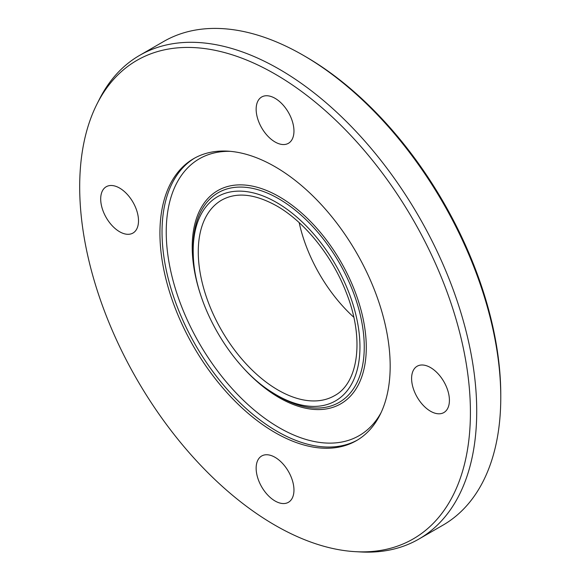 <?xml version="1.0" encoding="UTF-8"?>
<svg xmlns="http://www.w3.org/2000/svg" width="581" height="581" viewBox="0 0 581 581"><rect width="100%" height="100%" fill="white"/><g stroke="black" fill="none" stroke-linecap="round" stroke-linejoin="round"><path stroke-width="0.87" d="M275.053 98.312A26.741 15.44 -120 0 0 261.682 96.991A26.741 15.44 -120 0 0 257.586 118.415A26.741 15.44 -120 0 0 275.053 141.975A26.741 15.44 -120 0 0 288.423 143.304A26.741 15.44 -120 0 0 292.519 121.879A26.741 15.44 -120 0 0 275.053 98.312M119.599 188.07A26.741 15.44 -120 0 0 106.229 186.741A26.741 15.44 -120 0 0 102.133 208.165A26.741 15.44 -120 0 0 119.599 231.732A26.741 15.44 -120 0 0 132.969 233.054A26.741 15.44 -120 0 0 137.065 211.629A26.741 15.44 -120 0 0 119.599 188.07M275.053 457.32A26.741 15.44 -120 0 0 261.682 455.991A26.741 15.44 -120 0 0 257.586 477.422A26.741 15.44 -120 0 0 275.053 500.982A26.741 15.44 -120 0 0 288.423 502.304A26.741 15.44 -120 0 0 292.519 480.879A26.741 15.44 -120 0 0 275.053 457.32M430.506 367.562A26.741 15.44 -120 0 0 417.136 366.241A26.741 15.44 -120 0 0 413.04 387.665A26.741 15.44 -120 0 0 430.506 411.225A26.741 15.44 -120 0 0 443.877 412.554A26.741 15.44 -120 0 0 447.973 391.129A26.741 15.44 -120 0 0 430.506 367.562M96.991 104.028L99.278 99.496A279.258 161.235 60 0 1 139.622 55.377L163.675 41.491A279.258 161.235 60 0 1 303.304 55.318A279.258 161.235 60 0 1 303.304 55.326L305.403 56.531A276.287 159.514 60 0 1 305.403 56.539A276.287 159.514 60 0 1 500.771 394.92L500.771 397.346A279.258 161.235 60 0 1 442.933 525.18L418.879 539.066A279.258 161.235 60 0 1 360.496 551.95L355.434 551.667A276.287 159.514 60 0 1 275.053 525.239A276.287 159.514 60 0 1 96.991 104.028A276.287 159.514 60 0 1 275.053 74.056A276.287 159.514 60 0 1 466.042 362.442A276.287 159.514 60 0 1 355.434 551.667M305.403 56.539L303.304 55.326A279.258 161.235 60 0 1 500.771 397.346M139.622 55.377A279.258 161.235 60 0 1 279.25 69.204A279.258 161.235 60 0 1 461.692 315.294A279.258 161.235 60 0 1 418.879 539.066M275.053 432.576A162.803 93.991 60 0 1 168.693 289.113A162.803 93.991 60 0 1 193.655 158.657A162.803 93.991 60 0 1 275.053 166.718A162.803 93.991 60 0 1 381.412 310.181A162.803 93.991 60 0 1 356.451 440.638A162.803 93.991 60 0 1 275.053 432.576M353.807 317.262A112.896 65.181 60 0 1 299.171 222.639M357.497 440.02A162.803 93.991 60 0 1 277.152 431.363A162.803 93.991 60 0 1 171.083 288.859A162.803 93.991 60 0 1 194.708 158.061M381.092 412.604A159.833 92.277 60 0 1 279.25 427.725A159.833 92.277 60 0 1 169.064 262.627A159.833 92.277 60 0 1 230.25 151.336M193.306 255.589L193.204 253.236A121.03 69.873 60 0 1 278.677 198.738A121.03 69.873 60 0 1 364.251 346.966A121.03 69.873 60 0 1 278.677 396.373A121.03 69.873 60 0 1 274.319 393.736L272.336 392.473C230.708 366.981 194.57 304.386 193.306 255.589A117.914 68.079 60 0 1 276.578 202.493A117.914 68.079 60 0 1 359.951 346.908A117.914 68.079 60 0 1 276.578 395.044A117.914 68.079 60 0 1 272.336 392.473M202.762 300.994A123.078 71.056 60 0 1 279.25 196.727A123.078 71.056 60 0 1 366.284 347.467A123.078 71.056 60 0 1 279.25 397.716A123.078 71.056 60 0 1 237.745 361.578M334.54 395.661A112.896 65.181 60 0 1 278.096 390.069A112.896 65.181 60 0 1 204.345 290.587A112.896 65.181 60 0 1 221.651 200.125C236.467 191.868 254.783 193.778 276.614 205.863C304.647 221.724 332.397 256.206 346.283 292.642C364.599 338.36 358.557 383.053 334.54 395.661"/></g></svg>

